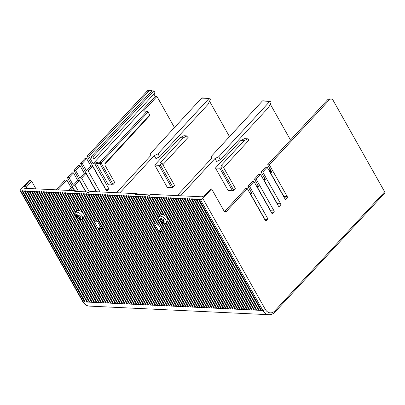 <?xml version="1.0" encoding="UTF-8"?>
<svg xmlns="http://www.w3.org/2000/svg" width="405" height="405" viewBox="0 0 405 405"><rect width="100%" height="100%" fill="white"/><g stroke="black" fill="none" stroke-linecap="round" stroke-linejoin="round"><path stroke-width="0.61" d="M158.811 218.487L146.716 197.022L145.02 196.941L207.497 307.82L206.844 307.79L144.367 196.911L142.671 196.83L205.148 307.709L204.495 307.678L161.62 231.589L159.924 231.508L202.794 307.598L202.141 307.562L159.271 231.478L158.876 231.457L154.715 224.071L155.11 224.092L139.664 196.683L137.968 196.602L200.445 307.481L199.792 307.451L137.315 196.572L135.614 196.491L198.096 307.37L197.443 307.339L134.961 196.46L133.265 196.379L195.742 307.258L195.089 307.228L132.612 196.349L130.916 196.263L193.393 307.147L192.739 307.111L130.263 196.233L128.562 196.152L191.038 307.031L190.385 307L127.909 196.121L126.213 196.04L188.69 306.919L188.036 306.889L125.56 196.01L123.859 195.929L186.34 306.808L185.687 306.777L123.206 195.898L121.51 195.812L183.986 306.696L183.333 306.661L120.857 195.782L119.161 195.701L181.637 306.58L180.984 306.55L118.508 195.671L116.807 195.59L179.283 306.469L178.63 306.438L116.154 195.559L114.458 195.478L176.934 306.357L176.281 306.327L113.805 195.448L112.104 195.362L174.585 306.246L173.932 306.21L111.451 195.331L109.755 195.25L172.231 306.129L171.578 306.099L109.102 195.22L107.401 195.139L169.882 306.018L169.229 305.988L106.748 195.109L107.082 194.749L107.735 194.78L107.401 195.139M169.882 306.018L171.578 306.099L171.907 305.745L109.431 194.861L109.102 195.22M22.113 191.054L22.442 190.694L84.918 301.573L84.589 301.933L22.113 191.054L20.807 190.993A1.898 0.856 150.6 0 1 20.25 190.73A1.898 0.856 150.6 0 1 20.599 189.737L29.398 180.195L30.183 180.235L24.68 186.194A3.23 1.458 -29.4 0 0 24.837 188.31A3.23 1.458 -29.4 0 0 25.034 188.33L75.188 190.73A0.572 0.258 150.6 0 1 75.224 190.735A0.572 0.258 150.6 0 1 75.249 191.109L74.702 191.707L76.267 191.778L76.823 191.433L87.607 191.95L87.5 192.319L89.07 192.395L89.621 191.798A0.572 0.258 150.6 0 1 90.34 191.459L135.928 193.641A0.572 0.258 150.6 0 1 135.958 193.646A0.572 0.258 150.6 0 1 135.989 194.02L136.915 194.683M20.25 190.73L82.726 301.609C84.356 304.388 86.559 305.886 89.338 306.099L268.935 314.705A11.396 8.267 -87.3 0 1 262.88 310.473L200.404 199.594A1.898 0.856 150.6 0 0 202.809 198.465L211.607 188.922L210.823 188.887L205.325 194.851A3.23 1.458 -29.4 0 1 201.234 196.769L151.075 194.37A0.572 0.258 150.6 0 0 150.356 194.709L149.804 195.301L148.24 195.225L148.341 194.861L137.563 194.344L137.006 194.689L135.437 194.613L135.989 194.02M200.404 199.594L199.098 199.533L261.574 310.412L260.921 310.382L198.445 199.503L199.427 199.174L199.098 199.533M198.445 199.503L196.744 199.417L259.22 310.301L258.567 310.265L259.008 309.916M196.091 199.387L194.395 199.306L256.871 310.184L258.567 310.265L196.091 199.387L196.42 199.032L197.073 199.063L196.744 199.417M256.871 310.184L256.218 310.154L193.742 199.275L194.071 198.916L194.724 198.951L194.395 199.306M193.742 199.275L192.041 199.194L254.522 310.073L253.869 310.043L191.388 199.164L192.37 198.835L192.041 199.194M191.388 199.164L189.692 199.083L252.168 309.962L251.515 309.931L189.039 199.052L190.021 198.723L189.692 199.083M189.039 199.052L187.338 198.966L249.819 309.85L249.166 309.815L249.601 309.466M186.685 198.936L184.989 198.855L247.465 309.734L249.166 309.815L186.685 198.936L187.019 198.582L187.672 198.612L187.338 198.966M247.465 309.734L246.812 309.703L184.336 198.825L184.665 198.465L185.318 198.501L184.989 198.855M184.336 198.825L182.64 198.744L245.116 309.623L244.463 309.592L181.987 198.713L182.969 198.384L182.64 198.744M181.987 198.713L180.286 198.632L242.762 309.511L242.109 309.481L179.633 198.602L179.962 198.242L180.615 198.273L180.286 198.632M179.633 198.602L177.937 198.516L240.413 309.4L239.76 309.364L177.284 198.485L177.613 198.131L178.266 198.161L177.937 198.516M177.284 198.485L175.583 198.404L238.064 309.283L237.411 309.253L174.93 198.374L175.264 198.015L175.917 198.05L175.583 198.404M174.93 198.374L173.234 198.293L235.71 309.172L235.057 309.142L172.581 198.263L172.91 197.903L173.563 197.934L173.234 198.293M172.581 198.263L170.885 198.182L233.361 309.061L232.708 309.03L170.232 198.151L170.561 197.792L171.214 197.822L170.885 198.182M170.232 198.151L168.531 198.065L231.007 308.949L230.354 308.914L230.794 308.564M167.878 198.035L166.182 197.954L228.658 308.833L230.354 308.914L167.878 198.035L168.86 197.711L168.531 198.065M228.658 308.833L228.005 308.802L165.529 197.923L165.858 197.564L166.511 197.599L166.182 197.954M165.529 197.923L163.828 197.843L226.309 308.721L225.656 308.691L226.091 308.337M163.174 197.812L161.479 197.731L223.955 308.61L225.656 308.691L163.174 197.812L163.509 197.453L164.162 197.483L163.828 197.843M223.955 308.61L223.302 308.58L160.826 197.701L161.155 197.341L161.808 197.372L161.479 197.731M160.826 197.701L159.13 197.615L221.606 308.499L220.953 308.463L158.477 197.584L159.459 197.26L159.13 197.615M158.477 197.584L156.775 197.503L219.252 308.382L218.599 308.352L156.122 197.473L156.452 197.113L157.105 197.149L156.775 197.503M156.122 197.473L154.427 197.392L164.541 215.349A4.652 2.42 -137.3 0 0 163.625 214.847A4.652 2.42 -137.3 0 0 161.742 214.437A4.652 2.42 -137.3 0 0 161.175 214.559A4.652 2.42 -137.3 0 0 160.674 214.898L159.074 216.629A4.652 2.42 42.7 0 1 164.329 218.189A4.652 2.42 42.7 0 1 165.918 222.942A4.652 2.42 42.7 0 1 162.43 222.72A8.358 8.358 0 0 1 160.674 221.403A8.358 0.4 134.4 0 0 161.038 221.206A8.302 3.741 -29.4 0 0 161.504 221.317A8.302 6.024 92.7 0 0 162.597 222.512A7.857 3.544 -29.4 0 0 163.903 222.573A8.302 6.024 -87.3 0 1 162.81 221.378A8.302 3.741 -29.4 0 0 164.374 221.16A7.857 5.7 -87.3 0 1 163.544 219.682A8.302 3.741 150.6 0 1 162.592 219.844A8.302 3.741 150.6 0 1 161.975 219.9A8.302 6.024 -87.3 0 1 161.403 218.143A7.857 3.544 150.6 0 1 160.096 218.077A8.302 6.024 92.7 0 0 160.669 219.839A8.302 3.741 150.6 0 1 159.626 219.495A7.857 5.7 92.7 0 0 160.456 220.968A8.302 3.741 -29.4 0 0 161.038 221.206M163.625 214.847L153.773 197.362L154.102 197.002L154.756 197.032L154.427 197.392M153.773 197.362L152.072 197.281L161.742 214.437M161.175 214.559L151.419 197.25L152.401 196.921L152.072 197.281M151.419 197.25L149.723 197.164L160.076 215.546M159.681 215.971L149.07 197.134L149.399 196.779L150.052 196.81L149.723 197.164M149.07 197.134L147.369 197.053L158.755 217.252M146.716 197.022L147.05 196.663L147.703 196.698L147.369 197.053M144.367 196.911L145.349 196.582L145.02 196.941M142.018 196.8L140.317 196.714L155.763 224.122L157.459 224.203L142.018 196.8L143 196.471L142.671 196.83M139.664 196.683L139.993 196.329L140.646 196.359L140.317 196.714M137.315 196.572L137.644 196.212L138.297 196.248L137.968 196.602M134.961 196.46L135.295 196.101L135.948 196.131L135.614 196.491M132.612 196.349L132.941 195.99L133.594 196.02L133.265 196.379M130.263 196.233L130.592 195.878L131.245 195.909L130.916 196.263M127.909 196.121L128.238 195.762L128.891 195.797L128.562 196.152M125.56 196.01L126.542 195.681L126.213 196.04M123.206 195.898L123.54 195.539L124.193 195.569L123.859 195.929M120.857 195.782L121.186 195.428L121.839 195.458L121.51 195.812M118.508 195.671L118.837 195.311L119.49 195.347L119.161 195.701M116.154 195.559L116.483 195.2L117.136 195.23L116.807 195.59M113.805 195.448L114.787 195.119L114.458 195.478M111.451 195.331L111.78 194.977L112.433 195.007L112.104 195.362M109.431 194.861L110.084 194.896L109.755 195.25M106.748 195.109L105.052 195.028L167.528 305.907L166.875 305.876L104.399 194.997L105.381 194.668L105.052 195.028M104.399 194.997L102.703 194.911L165.179 305.795L164.526 305.76L102.05 194.881L103.032 194.557L102.703 194.911M102.05 194.881L100.349 194.8L162.825 305.679L162.172 305.648L99.696 194.77L100.025 194.41L100.678 194.446L100.349 194.8M99.696 194.77L98 194.689L160.476 305.567L159.823 305.537L97.347 194.658L97.676 194.299L98.329 194.329L98 194.689M97.347 194.658L95.646 194.577L158.127 305.456L157.474 305.426L94.993 194.547L95.327 194.187L95.98 194.218L95.646 194.577M94.993 194.547L93.297 194.466L155.773 305.345L155.12 305.309L92.644 194.43L93.626 194.106L93.297 194.466M92.644 194.43L90.948 194.349L153.424 305.228L152.771 305.198L90.295 194.319L90.624 193.96L91.277 193.995L90.948 194.349M90.295 194.319L88.594 194.238L151.07 305.117L150.417 305.087L87.941 194.208L88.27 193.848L88.923 193.879L88.594 194.238M87.941 194.208L86.245 194.127L148.721 305.005L148.068 304.975L85.592 194.096L85.921 193.737L86.574 193.767L86.245 194.127M85.592 194.096L83.891 194.015L146.372 304.894L145.719 304.859L83.238 193.98L84.225 193.656L83.891 194.015M83.238 193.98L81.542 193.899L96.982 221.307L97.377 221.322L101.539 228.714L101.149 228.693L144.018 304.778L143.365 304.747L100.496 228.663L100.825 228.304L143.8 304.398M80.889 193.868L79.193 193.787L94.633 221.196L96.329 221.277L80.889 193.868L81.218 193.509L81.871 193.544L81.542 193.899M100.496 228.663L98.795 228.582L141.669 304.666L141.016 304.636L78.54 193.757L78.869 193.398L79.522 193.428L79.193 193.787M78.54 193.757L76.839 193.676L139.315 304.555L138.662 304.525L76.186 193.646L77.168 193.317L76.839 193.676M76.186 193.646L74.49 193.565L136.966 304.444L136.313 304.408L73.837 193.529L74.819 193.205L74.49 193.565M73.837 193.529L72.136 193.448L134.617 304.327L133.964 304.297L84.296 216.159A4.652 2.42 -137.3 0 0 82.331 212.448A4.652 2.42 -137.3 0 0 82.063 212.195A4.652 2.42 -137.3 0 0 79.542 210.651A4.652 2.42 -137.3 0 0 78.803 210.463A4.652 2.42 -137.3 0 0 77.289 210.711A4.652 2.42 -137.3 0 0 77.082 210.894L75.482 212.625A4.652 2.42 42.7 0 1 80.732 214.184A4.652 2.42 42.7 0 1 82.326 218.938A4.652 2.42 42.7 0 1 78.838 218.715A8.358 8.358 0 0 1 77.077 217.399A8.358 0.4 134.4 0 0 77.441 217.202A8.302 3.741 -29.4 0 0 77.907 217.313A8.302 6.024 92.7 0 0 79 218.508A7.857 3.544 -29.4 0 0 80.306 218.568A8.302 6.024 -87.3 0 1 79.213 217.374A8.302 3.741 -29.4 0 0 80.782 217.151A7.857 5.7 -87.3 0 1 79.947 215.678A8.302 3.741 150.6 0 1 79 215.84A8.302 3.741 150.6 0 1 78.383 215.895A8.302 6.024 -87.3 0 1 77.811 214.134A7.857 3.544 150.6 0 1 76.504 214.073A8.302 6.024 92.7 0 0 77.077 215.835A8.302 3.741 150.6 0 1 76.029 215.49A7.857 5.7 92.7 0 0 76.864 216.964A8.302 3.741 -29.4 0 0 77.441 217.202M82.063 212.195L71.482 193.418L71.812 193.058L72.465 193.094L72.136 193.448M71.482 193.418L69.787 193.337L79.542 210.651M78.803 210.463L69.133 193.306L69.463 192.947L70.116 192.977L69.787 193.337M69.133 193.306L67.432 193.225L77.289 210.711M76.879 211.111L66.779 193.195L67.767 192.866L67.432 193.225M66.779 193.195L65.084 193.114L75.851 212.225M75.457 212.65L64.43 193.079L65.413 192.755L65.084 193.114M64.43 193.079L62.734 192.998L125.211 303.877L124.558 303.846L62.081 192.967L62.41 192.608L63.064 192.643L62.734 192.998M62.081 192.967L60.38 192.886L122.857 303.765L122.204 303.735L59.727 192.856L60.709 192.527L60.38 192.886M59.727 192.856L58.031 192.775L120.508 303.654L119.855 303.623L57.378 192.745L58.36 192.415L58.031 192.775M57.378 192.745L55.677 192.664L118.159 303.542L117.506 303.507L55.024 192.628L56.011 192.304L55.677 192.664M55.024 192.628L53.328 192.547L115.805 303.426L115.152 303.396L52.675 192.517L53.004 192.157L53.657 192.193L53.328 192.547M52.675 192.517L50.979 192.436L113.456 303.315L112.803 303.284L50.326 192.405L50.655 192.046L51.308 192.076L50.979 192.436M50.326 192.405L48.625 192.324L111.102 303.203L110.449 303.173L47.972 192.294L48.954 191.965L48.625 192.324M47.972 192.294L46.276 192.213L108.753 303.092L108.1 303.056L45.623 192.178L46.605 191.854L46.276 192.213M45.623 192.178L43.922 192.097L106.404 302.975L105.751 302.945L43.269 192.066L43.603 191.707L44.256 191.742L43.922 192.097M43.269 192.066L41.573 191.985L104.05 302.864L103.397 302.834L40.92 191.955L41.249 191.595L41.902 191.626L41.573 191.985M40.92 191.955L39.224 191.874L101.701 302.753L101.047 302.722L38.571 191.843L38.9 191.484L39.553 191.514L39.224 191.874M38.571 191.843L36.87 191.762L99.347 302.641L98.693 302.611L36.217 191.727L37.199 191.403L36.87 191.762M36.217 191.727L34.521 191.646L96.997 302.525L96.344 302.494L33.868 191.616L34.197 191.256L34.85 191.292L34.521 191.646M33.868 191.616L32.167 191.535L94.648 302.413L93.995 302.383L31.514 191.504L32.496 191.175L32.167 191.535M31.514 191.504L29.818 191.423L92.294 302.302L91.641 302.272L29.165 191.393L30.147 191.064L29.818 191.423M29.165 191.393L27.464 191.312L89.945 302.191L89.292 302.16L26.811 191.276L27.798 190.952L27.464 191.312M26.811 191.276L25.115 191.195L87.591 302.074L86.938 302.044L24.462 191.165L24.791 190.806L25.444 190.841L25.115 191.195M24.462 191.165L22.766 191.084L85.242 301.963L83.283 301.872A1.898 0.856 -29.4 0 1 82.726 301.609M22.442 190.694L23.095 190.725L22.766 191.084M24.791 190.806L87.267 301.69L86.938 302.044L85.242 301.963M27.145 190.922L89.621 301.801L89.292 302.16L87.591 302.074M29.494 191.033L91.97 301.912L91.641 302.272L89.945 302.191M31.843 191.145L94.324 302.024L93.995 302.383L92.294 302.302M34.197 191.256L96.674 302.14L96.344 302.494L94.648 302.413M36.546 191.373L99.028 302.251L98.693 302.611L96.997 302.525M38.9 191.484L101.377 302.363L101.047 302.722L99.347 302.641M41.249 191.595L103.726 302.474L103.397 302.834L101.701 302.753M43.603 191.707L106.08 302.591L105.751 302.945L104.05 302.864M45.952 191.823L108.429 302.702L108.1 303.056L106.404 302.975M48.301 191.935L110.783 302.813L110.449 303.173L108.753 303.092M50.655 192.046L113.132 302.925L112.803 303.284L111.102 303.203M53.004 192.157L115.481 303.041L115.152 303.396L113.456 303.315M55.358 192.274L117.835 303.153L117.506 303.507L115.805 303.426M57.707 192.385L120.184 303.264L119.855 303.623L118.159 303.542M60.056 192.496L122.538 303.375L122.204 303.735L120.508 303.654M62.41 192.608L124.887 303.492L124.558 303.846L122.857 303.765M79.618 219.09L127.236 303.603L126.907 303.958L78.894 218.746M64.76 192.724L75.791 212.296M79.75 219.14L127.56 303.993L125.211 303.877M82.048 219.161L129.914 304.104L129.261 304.074L81.526 219.363M77.077 217.399A8.358 8.358 0 0 1 75.983 216.083A4.652 2.42 42.7 0 1 75.482 212.625M71.812 193.058L134.293 303.942L133.964 304.297L131.61 304.185L83.101 218.098M82.326 218.938L83.926 217.202A4.652 2.42 -137.3 0 0 84.296 216.159M83.496 217.667L132.263 304.216M77.077 215.835L77.993 214.837M76.864 216.964L78.221 215.495M77.907 217.313L79.304 215.799M79.598 217.86L79 218.508M79.213 217.374L80.236 216.27M83.43 217.738L131.939 303.826L131.61 304.185L129.914 304.104M165.918 222.942L167.518 221.206A4.652 2.42 -137.3 0 0 167.7 220.953L216.903 308.271L216.25 308.24L216.685 307.886M166.303 222.527L214.554 308.159L213.901 308.129L165.908 222.958M164.506 223.403L212.2 308.048L211.547 308.013L211.982 307.663M161.489 222.107L209.851 307.932L209.198 307.901L160.127 220.816M153.925 94.031L155.242 96.37L156.938 96.451L174.469 127.555M154.487 91.874L155.029 92.836L93.985 159.023L92.821 156.953L153.703 90.943A3.797 2.754 -87.3 0 1 154.487 91.874M88.852 156.208L148.797 91.216A3.797 2.754 -87.3 0 1 150.64 90.376L148.944 90.295A3.797 2.754 92.7 0 0 147.096 91.135L87.156 156.127L88.852 156.208L93.099 163.747L155.242 96.37M150.64 90.376A3.797 2.754 -87.3 0 1 151.875 90.852L153.703 90.943M93.985 159.023L92.158 158.932L90.993 156.867L92.821 156.953M90.993 156.867L151.875 90.852M111.912 184.964L99.838 163.544A0.952 0.43 150.6 0 0 101.042 162.977L148.063 111.998L149.728 114.949L104.905 163.549L105.077 165.422L114.762 182.609L113.111 184.402A0.952 0.43 -29.4 0 1 111.912 184.964L108.383 184.796L95.894 162.633L94.795 163.828L108.449 188.057A0.952 0.689 92.7 0 1 108.312 189.393L107.214 190.583A0.952 0.689 92.7 0 1 106.753 190.795A0.952 0.689 92.7 0 1 106.247 190.441L92.598 166.212L88.199 170.981L99.995 191.919M93.099 163.747L94.795 163.828M156.938 96.451L143.466 111.056L146.99 111.228A0.952 0.496 -137.3 0 1 148.063 111.998M95.894 162.633L97.752 162.101L99.974 162.208L146.99 111.228M74.5 190.699L72.799 187.677L70.202 190.492M85.789 191.864L79.395 180.524L74.996 185.293L78.504 191.514M96.355 191.747L85.997 173.365L81.597 178.139L89.419 192.016M56.082 189.818L65.154 179.982L66.855 180.063L71.098 187.596L72.799 187.677M68.506 190.411L71.098 187.596M35.929 188.852L31.681 181.308L26.178 187.272L26.821 188.416M66.855 180.063L57.783 189.899M267.462 218.087L264.065 217.925L250.417 193.696L252.112 193.777L247.865 186.244L249.566 186.325L267.462 218.087A0.952 0.689 92.7 0 1 267.33 219.424L266.232 220.614A0.952 0.689 92.7 0 1 265.766 220.826A0.952 0.689 92.7 0 1 265.265 220.472L247.364 188.71L245.668 188.629L224.659 211.405A2.187 1.585 -87.3 0 1 224.461 211.587M211.607 188.922L224.137 211.157A2.187 1.585 92.7 0 0 225.296 211.972A2.187 1.585 92.7 0 0 226.36 211.486L247.364 188.71M249.566 186.325L253.965 181.556L271.861 213.319A0.952 0.689 92.7 0 0 272.368 213.673A0.952 0.689 92.7 0 0 272.828 213.46L273.927 212.271A0.952 0.689 92.7 0 0 274.063 210.934L270.667 210.772L257.013 186.543L258.714 186.624L254.467 179.086L256.162 179.167L260.562 174.398L278.463 206.165A0.952 0.689 92.7 0 0 278.969 206.515A0.952 0.689 92.7 0 0 279.43 206.307L280.528 205.112A0.952 0.689 92.7 0 0 280.66 203.776L277.268 203.614L263.615 179.385L265.31 179.466L261.068 171.933L262.764 172.014L267.163 167.245L285.059 199.007A0.952 0.689 92.7 0 0 285.565 199.361A0.952 0.689 92.7 0 0 286.026 199.149L287.13 197.959A0.952 0.689 92.7 0 0 287.261 196.622L283.865 196.46L270.211 172.231L271.912 172.312L267.664 164.779L269.365 164.86L329.305 99.868A3.797 2.754 -87.3 0 1 331.153 99.028A3.797 2.754 -87.3 0 1 333.173 100.435L384.659 191.813A1.898 0.987 -137.3 0 1 384.75 193.038L275.035 311.992C273.299 313.855 271.264 314.761 268.935 314.705M256.162 179.167L274.063 210.934M262.764 172.014L280.66 203.776M269.365 164.86L287.261 196.622M331.153 99.028L329.457 98.941A3.797 2.754 92.7 0 0 327.61 99.782L267.664 164.779M283.865 196.46A0.952 0.689 -87.3 0 1 284.001 197.129M267.163 167.245L265.467 167.164L261.068 171.933M277.268 203.614A0.952 0.689 -87.3 0 1 277.4 204.282M260.562 174.398L258.866 174.317L254.467 179.086M270.667 210.772A0.952 0.689 -87.3 0 1 270.803 211.435M253.965 181.556L252.264 181.47L247.865 186.244M264.065 217.925A0.952 0.689 -87.3 0 1 264.202 218.594M270.211 172.231L271.239 171.118M263.615 179.385L264.637 178.276M257.013 186.543L258.041 185.429M250.417 193.696L251.439 192.583M162.056 231.24L204.93 307.324M161.62 231.589L161.949 231.235M159.271 231.478L160.253 231.149L159.924 231.508M160.932 229.235L158.876 231.457M177.228 195.62L211.592 158.355L211.273 156.411L262.364 101.017L269.811 101.371L218.72 156.765L214.989 158.517L180.62 195.782M214.989 158.517L216.655 161.473L220.386 159.722L268.636 107.406A0.952 0.689 -87.3 0 0 268.788 107.178L270.91 102.829A0.952 0.689 -87.3 0 0 270.889 101.721L270.773 101.518A0.952 0.689 -87.3 0 0 270.272 101.164A0.952 0.689 -87.3 0 0 269.811 101.371M218.72 156.765L220.386 159.722M270.272 101.164L262.825 100.81A0.952 0.689 92.7 0 0 262.364 101.017M290.501 140.019L270.277 104.131M222.623 165.858L235.32 188.386L233.67 190.173A0.952 0.43 -29.4 0 1 232.47 190.74L228.157 190.532L215.46 168.004L219.773 168.212A0.952 0.43 150.6 0 0 220.973 167.645L222.623 165.858L221.581 165.807A0.952 0.43 -29.4 0 1 221.302 165.675A0.952 0.43 -29.4 0 1 221.479 165.179L244.023 140.732L240.757 140.576L215.46 168.004M244.023 140.732L247.688 138.869A0.952 0.689 -87.3 0 1 247.951 138.809L244.686 138.657A0.952 0.689 92.7 0 0 244.423 138.713L240.757 140.576M267.978 165.346L269.148 167.412M268.885 170.297L270.555 170.378L270.803 171.011L271.188 171.031M270.803 171.011L270.424 171.715A0.952 0.689 -87.3 0 1 270.555 170.378M198.774 199.144L261.25 310.022L260.921 310.382L259.22 310.301M196.42 199.032L258.901 309.911M194.071 198.916L256.547 309.795L256.218 310.154L254.522 310.073M191.717 198.804L254.198 309.683L253.869 310.043L252.168 309.962M189.368 198.693L251.844 309.572L251.515 309.931L249.819 309.85M187.019 198.582L249.495 309.46M184.665 198.465L247.141 309.344L246.812 309.703L245.116 309.623M182.316 198.354L244.792 309.233L244.463 309.592L242.762 309.511M179.962 198.242L242.443 309.121L242.109 309.481L240.413 309.4M177.613 198.131L240.089 309.01L239.76 309.364L238.064 309.283M175.264 198.015L237.74 308.893L237.411 309.253L235.71 309.172M172.91 197.903L235.386 308.782L235.057 309.142L233.361 309.061M170.561 197.792L233.037 308.671L232.708 309.03L231.007 308.949M168.207 197.68L230.688 308.559M165.858 197.564L228.334 308.443L228.005 308.802L226.309 308.721M163.509 197.453L225.985 308.332M161.155 197.341L223.631 308.22L223.302 308.58L221.606 308.499M158.806 197.23L221.282 308.109L220.953 308.463L219.252 308.382M156.452 197.113L218.933 307.997L218.599 308.352L216.903 308.271M167.7 220.953A4.652 2.42 -137.3 0 0 165.928 216.452A4.652 2.42 -137.3 0 0 164.541 215.349M160.674 221.403A8.358 8.358 0 0 1 159.575 220.087A4.652 2.42 42.7 0 1 159.074 216.629M151.748 196.891L161.641 214.447M154.102 197.002L164.379 215.247M167.65 221.044L216.579 307.881M214.554 308.159L216.25 308.24L167.326 221.413M212.2 308.048L213.901 308.129L214.336 307.775M166.237 222.598L214.23 307.77M149.399 196.779L160.015 215.612M164.4 223.398L211.876 307.658M209.851 307.932L211.547 308.013L163.807 223.292M161.301 221.96L209.527 307.547L209.198 307.901L207.497 307.82M147.05 196.663L158.725 217.389M205.148 307.709L206.844 307.79L207.284 307.435M144.696 196.552L207.173 307.43M139.993 196.329L155.439 223.732L155.11 224.092M142.347 196.44L157.788 223.844L157.459 224.203M159.6 231.118L202.581 307.213M200.445 307.481L202.141 307.562L202.475 307.208M202.794 307.598L204.495 307.678L204.824 307.319M137.644 196.212L200.121 307.096L199.792 307.451L198.096 307.37M135.295 196.101L197.772 306.98L197.443 307.339L195.742 307.258M132.941 195.99L195.418 306.868L195.089 307.228L193.393 307.147M191.038 307.031L192.739 307.111L193.175 306.762M130.592 195.878L193.069 306.757M128.238 195.762L190.72 306.646L190.385 307L188.69 306.919M186.34 306.808L188.036 306.889L188.472 306.534M125.889 195.65L188.365 306.529M123.54 195.539L186.016 306.418L185.687 306.777L183.986 306.696M181.637 306.58L183.333 306.661L183.769 306.312M121.186 195.428L183.662 306.307M118.837 195.311L181.313 306.195L180.984 306.55L179.283 306.469M176.934 306.357L178.63 306.438L179.071 306.084M116.483 195.2L178.964 306.079M114.134 195.089L176.61 305.967L176.281 306.327L174.585 306.246M111.78 194.977L174.261 305.856L173.932 306.21L172.231 306.129M160.669 219.839L161.59 218.842M160.456 220.968L161.813 219.5M161.504 221.317L162.901 219.804M163.19 221.864L162.597 222.512M162.81 221.378L163.828 220.274M159.646 156.811L157.985 153.859L209.071 98.466A0.952 0.689 -87.3 0 1 209.532 98.253A0.952 0.689 -87.3 0 1 210.038 98.607L210.154 98.815A0.952 0.689 -87.3 0 1 210.175 99.924L208.054 104.272A0.952 0.689 -87.3 0 1 207.897 104.495L159.646 156.811L155.92 158.563L154.254 155.611L119.885 192.871M229.503 136.647L209.542 101.22M171.664 187.712L159.038 165.301A0.952 0.43 150.6 0 0 160.238 164.734L161.889 162.947L174.52 185.358L172.869 187.145A0.952 0.43 -29.4 0 1 171.664 187.712L167.356 187.505L154.725 165.093L180.023 137.665L183.683 135.807L186.948 135.958A0.952 0.689 -87.3 0 1 187.216 135.903A0.952 0.689 -87.3 0 1 187.723 136.252L188.254 137.199L162.881 164.708M187.216 135.903L183.951 135.746A0.952 0.689 92.7 0 0 183.683 135.807M157.985 153.859L154.254 155.611M116.488 192.709L150.857 155.444L150.538 153.5L201.629 98.106A0.952 0.689 92.7 0 1 202.09 97.899L209.532 98.253M101.382 228.435L101.149 228.693M101.321 228.329L100.825 228.304M100.192 226.324L98.471 228.192L99.124 228.223L98.795 228.582M78.869 193.398L94.416 220.811M81.218 193.509L96.658 220.917L96.329 221.277M98.471 228.192L141.451 304.282M139.315 304.555L141.016 304.636L141.345 304.276M141.669 304.666L143.365 304.747L143.694 304.393M83.572 193.625L146.048 304.504L145.719 304.859L144.018 304.778M85.921 193.737L148.397 304.616L148.068 304.975L146.372 304.894M88.27 193.848L150.751 304.727L150.417 305.087L148.721 305.005M90.624 193.96L153.1 304.843L152.771 305.198L151.07 305.117M92.973 194.076L155.449 304.955L155.12 305.309L153.424 305.228M95.327 194.187L157.803 305.066L157.474 305.426L155.773 305.345M97.676 194.299L160.152 305.178L159.823 305.537L158.127 305.456M100.025 194.41L162.506 305.294L162.172 305.648L160.476 305.567M102.379 194.527L164.855 305.405L164.526 305.76L162.825 305.679M104.728 194.638L167.204 305.517L166.875 305.876L165.179 305.795M107.082 194.749L169.558 305.628L169.229 305.988L167.528 305.907M76.515 193.286L138.996 304.165L138.662 304.525L136.966 304.444M74.166 193.175L136.642 304.054L136.313 304.408L134.617 304.327M159.038 165.301L154.725 165.093M161.889 162.947L160.846 162.896A0.952 0.43 -29.4 0 1 160.567 162.764A0.952 0.43 -29.4 0 1 160.739 162.268L183.288 137.821L180.023 137.665M183.288 137.821L186.948 135.958M247.951 138.809A0.952 0.689 -87.3 0 1 248.457 139.163L248.989 140.11L223.616 167.619M137.882 194.359A1.898 0.856 -29.4 0 0 137.832 194.101A1.898 0.856 -29.4 0 0 137.396 193.853A1.898 0.856 -29.4 0 0 137.28 193.843L135.994 193.651M77.147 191.449A1.898 0.856 -29.4 0 0 77.097 191.19A1.898 0.856 -29.4 0 0 76.656 190.942A1.898 0.856 -29.4 0 0 76.54 190.932L75.259 190.74M25.915 188.371A1.898 0.856 150.6 0 1 25.829 188.269A1.898 0.856 150.6 0 1 26.178 187.272L24.68 186.194M31.681 181.308L30.183 180.235M105.189 188.558A0.952 0.689 -87.3 0 0 105.052 187.895L87.156 156.127M84.954 158.517L80.555 163.286L82.25 163.367L86.498 170.9L90.897 166.131L86.655 158.598L84.954 158.517M96.598 191.757L80.555 163.286M78.357 165.67L73.958 170.439L75.654 170.52L79.901 178.058L84.301 173.284L80.053 165.751L78.357 165.67M86.032 191.874L73.958 170.439M79.395 180.524L77.699 180.443L73.452 172.905L71.756 172.824L67.357 177.598L74.748 190.709M92.598 166.212L90.897 166.131M86.655 158.598L82.25 163.367M86.498 170.9L88.199 170.981M85.997 173.365L84.301 173.284M80.053 165.751L75.654 170.52M79.901 178.058L81.597 178.139M73.452 172.905L69.052 177.679L73.3 185.212L77.699 180.443M73.3 185.212L74.996 185.293M67.357 177.598L69.052 177.679M87.819 192.334L87.607 191.95M148.341 194.861L148.559 195.24M113.111 184.402L101.042 162.977A0.952 0.496 -137.3 0 0 99.974 162.208A0.952 0.689 -87.3 0 0 99.838 163.544L97.62 163.438L96.405 162.658M104.905 163.549A0.952 0.496 42.7 0 1 104.951 164.162L149.769 115.562A0.952 0.496 -137.3 0 0 149.728 114.949M81.972 219.206L129.59 303.715L129.261 304.074L127.56 303.993M67.114 192.836L77.213 210.767M69.463 192.947L79.415 210.605M20.807 190.993L83.283 301.872A11.396 8.267 -87.3 0 0 89.338 306.099M261.574 310.412L262.88 310.473A1.898 0.856 150.6 0 0 265.285 309.344A9.497 6.89 -87.3 0 0 274.949 310.767L384.659 191.813M148.797 91.216L147.096 91.135M224.659 211.405L226.36 211.486M202.809 198.465L265.285 309.344M329.305 99.868L327.61 99.782M287.13 197.959L284.396 197.827M285.125 199.108L286.026 199.149M280.528 205.112L277.795 204.981M278.529 206.261L279.43 206.307M273.927 212.271L271.198 212.139M271.927 213.42L272.828 213.46M267.33 219.424L264.597 219.292M266.232 220.614L265.331 220.573M269.841 168.642L268.667 169.913M269.664 171.679L270.424 171.715M274.949 310.767A1.898 0.987 42.7 0 1 275.035 311.992M209.071 98.466L201.629 98.106M160.238 164.734L172.869 187.145M160.739 162.268L161.104 162.906M232.47 190.74L219.773 168.212M220.973 167.645L233.67 190.173M244.423 138.713L247.688 138.869M221.839 165.817L221.479 165.179M76.175 191.778L75.249 191.109M105.052 187.895L108.449 188.057M105.584 189.262L108.312 189.393M106.312 190.542L107.214 190.583M97.62 163.438A0.952 0.689 -87.3 0 1 97.752 162.101M269.765 168.51L268.596 169.781M135.958 193.646L137.396 193.853M137.832 194.101L137.978 194.365M75.224 190.735L76.656 190.942M77.097 191.19L77.244 191.454"/></g></svg>
